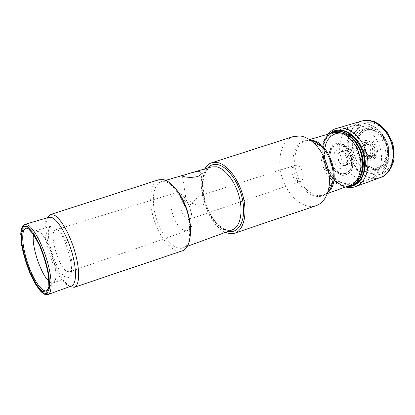 <?xml version="1.0" encoding="UTF-8"?>
<svg xmlns="http://www.w3.org/2000/svg" width="415" height="415" viewBox="0 0 415 415"><rect width="100%" height="100%" fill="white"/><g stroke="black" fill="none" stroke-linecap="round" stroke-linejoin="round"><path stroke-width="0.31" stroke-dasharray="2.08 1.56" d="M47.393 217.751C46.532 219.779 46.065 222.513 45.998 225.952C45.51 241.4 54.469 268.604 64.035 280.737C66.135 283.466 68.133 285.385 70.031 286.506M158.712 179.783C149.831 182.859 148.171 202.193 154.323 220.65C160.34 239.149 173.159 253.715 182.133 250.914M48.996 217.278C46.361 218.228 44.976 221.797 44.836 227.98C44.4 242.542 52.892 268.344 61.897 279.798C65.684 284.685 68.916 286.734 71.603 285.935M54.194 226.362L51.569 225.957C41.09 228.255 58.723 281.801 68.517 277.428C77.522 276.188 64.828 230.496 54.194 226.362M33.594 234.444C34.035 232.322 34.839 231.067 36.006 230.688L38.507 231.145L39.544 231.85C47.834 237.458 58.676 270.393 55.34 279.829C54.879 281.505 54.158 282.516 53.187 282.869C52.02 283.253 50.63 282.724 49.012 281.277M30.43 230.351C39.788 238.137 51.802 274.626 48.903 286.449M184.748 201.036C190.215 202.193 194.132 218.191 189.245 219.265L187.575 219.219C182.112 217.787 178.351 202.11 183.238 201.016L184.748 201.036M184.198 230.309L187.767 230.455C197.701 228.307 189.411 195.045 178.3 192.918L175.4 192.892C165.476 195.138 173.097 227.031 184.198 230.309M66.763 271.28L69.523 271.872C76.946 270.798 66.691 233.687 57.903 230.175L55.677 229.827C48.368 231.202 57.872 266.394 66.763 271.28M204.683 168.936C194.713 185.049 207.962 225.288 225.558 232.327M293.068 136.644C280.903 140.763 276.406 160.506 282.423 178.471C288.254 196.492 303.604 209.705 315.836 205.793M191.408 205.202C194.531 199.931 197.753 196.637 201.078 195.32L203.018 195.195C204.445 195.647 205.046 197.156 204.823 199.734C204.528 202.297 203.5 205.166 201.747 208.346C195.771 204.128 187.046 199.558 186.05 200.118L186.288 201.057L191.408 205.202M298.349 181.682L300.258 181.578C305.938 180.162 302.81 165.881 296.658 165.269L294.925 165.378C289.224 166.778 292.207 180.841 298.349 181.682M367.368 128.344L360.313 129.833C356.324 132.904 353.777 137.412 352.672 143.341C352.594 149.649 354.073 155.672 357.102 161.419C360.894 166.477 365.325 169.751 370.398 171.245L377.541 170.3C381.779 167.53 384.581 163.095 385.94 156.989C386.152 150.355 384.622 144.005 381.354 137.941C377.256 132.722 372.592 129.527 367.368 128.344M357.818 125.517L352.273 126.051C341.524 129.179 336.762 144.887 341.514 159.018C346.084 173.2 359.25 183.01 369.755 179.14L370.616 178.792C379.071 175.177 383.616 162.514 380.524 149.633C377.5 136.743 367.41 126.259 357.818 125.517M373.567 169.818L366.393 166.685C361.999 162.747 358.804 157.71 356.796 151.568C355.754 145.255 356.324 139.544 358.524 134.429C361.621 130.186 365.662 127.929 370.647 127.67L378.081 130.466C382.775 134.408 386.194 139.637 388.331 146.153C389.363 152.85 388.632 158.763 386.137 163.894L380.617 168.874L373.567 169.818M373.547 169.569L366.461 166.477C362.119 162.587 358.954 157.607 356.978 151.542C355.94 145.302 356.511 139.653 358.685 134.605C361.745 130.409 365.74 128.183 370.662 127.929L378.003 130.694C382.64 134.59 386.017 139.751 388.129 146.189C389.146 152.803 388.424 158.639 385.96 163.712C382.614 167.738 378.475 169.688 373.547 169.569M373.905 174.611C384.663 176.567 394.068 165.979 393.145 151.527C392.383 137.095 381.276 123.359 370.305 122.669C359.317 121.761 351.313 133.116 352.449 146.511C353.44 159.894 363.146 172.863 373.905 174.611M380.596 177.438C377.417 178.434 374.579 178.668 372.079 178.134C365.973 177.444 354.244 170.409 349.477 153.628C344.943 136.364 354.078 122.3 362.005 120.978M361.714 121.066C351.578 124.116 346.074 137.344 348.569 150.827C350.986 164.319 360.983 176.37 371.804 178.232C374.761 178.73 377.593 178.502 380.306 177.542M336.487 128.448C326.506 131.389 321.246 144.861 323.882 158.722C326.439 172.588 336.456 185.111 347.168 187.191C350.12 187.756 352.937 187.554 355.629 186.589M329.863 133.646C315.016 145.826 326.423 183.373 345.731 186.133L347.215 186.345M345.43 184.685L336.773 180.546C331.45 175.504 327.534 169.128 325.018 161.414C323.627 153.509 324.182 146.36 326.678 139.969L332.716 133.355L341.057 131.565L350.104 135.176L357.958 143.642L362.876 155.236L363.779 167.442L360.516 177.625L353.917 183.726L345.43 184.685M356.397 180.468C353.124 183.259 349.363 184.276 345.114 183.518C333.027 181.599 322.538 163.271 324.841 148.72M342.209 175.348L336.892 172.868C333.593 169.776 331.165 165.839 329.603 161.062C328.753 156.154 329.105 151.75 330.672 147.844C332.908 144.633 335.849 142.978 339.501 142.879L344.964 145.162C348.429 148.259 350.986 152.31 352.631 157.316C353.476 162.447 353.035 166.97 351.303 170.887C348.896 173.989 345.866 175.478 342.209 175.348M342.105 175.052L347.148 174.388C350.099 172.355 352.008 169.092 352.875 164.599C352.937 159.723 351.78 155.028 349.414 150.531C346.478 146.63 343.158 144.197 339.449 143.232L334.454 144.197C331.642 146.402 329.868 149.701 329.131 154.1C329.142 158.8 330.262 163.313 332.503 167.634C335.273 171.442 338.474 173.916 342.105 175.052M341.887 174.015C336.819 172.697 332.322 167.567 330.366 160.968C329.588 156.486 329.915 152.461 331.346 148.897C333.39 145.971 336.083 144.467 339.413 144.384L344.393 146.474C347.547 149.301 349.876 152.995 351.37 157.555C352.148 162.229 351.749 166.353 350.172 169.927C347.988 172.765 345.223 174.124 341.887 174.015M341.861 173.755C336.887 172.464 332.467 167.421 330.542 160.942C329.78 156.533 330.101 152.58 331.507 149.078C333.52 146.204 336.16 144.731 339.434 144.653C344.486 145.707 349.171 150.827 351.173 157.591C351.936 162.177 351.541 166.228 350.001 169.735C347.853 172.521 345.14 173.864 341.861 173.755M341.441 168.791C332.477 167.774 330.745 148.16 339.849 149.727C349.077 150.484 350.68 170.845 341.441 168.791M342.276 151.672C344.144 151.594 345.949 153.524 347.708 157.461C348.304 162.099 347.391 164.729 344.964 165.357L344.958 165.357C343.174 166.156 341.13 164.895 338.822 161.575C337.141 156.46 337.706 153.223 340.513 151.869L342.276 151.672M343.708 165.352L345.28 165.263C350.639 164.148 348.247 151.957 342.572 151.568L340.834 151.75C335.771 153.285 338.23 164.822 343.708 165.352M369.013 155.532L370.346 155.433C375.544 154.152 371.778 142.713 366.834 144.773C362.601 145.992 364.474 155.189 369.013 155.532M370.367 156.559C377.24 157.607 376.296 143.471 369.397 142.75C362.586 141.946 363.607 155.713 370.367 156.559M370.631 157.928C362.482 156.891 361.247 140.312 369.464 141.25C377.821 142.101 378.947 159.225 370.631 157.928M370.906 159.116C380.477 160.636 379.196 140.882 369.558 139.922C360.111 138.875 361.543 157.907 370.906 159.116M373.282 168.158L366.699 165.3C362.658 161.684 359.717 157.057 357.87 151.413C356.91 145.608 357.445 140.358 359.468 135.669C362.321 131.778 366.03 129.719 370.605 129.496L377.411 132.074C381.707 135.695 384.83 140.483 386.785 146.443C387.735 152.57 387.071 157.991 384.793 162.696C381.696 166.436 377.858 168.262 373.282 168.158M373.37 168.495L366.663 165.58C362.549 161.897 359.551 157.181 357.678 151.434C356.698 145.525 357.242 140.182 359.302 135.404C362.202 131.441 365.983 129.34 370.642 129.112L377.577 131.737C381.956 135.42 385.141 140.296 387.133 146.376C388.098 152.621 387.418 158.141 385.099 162.934C381.94 166.742 378.029 168.599 373.37 168.495M22.394 227.078C16.766 238.936 32.811 287.662 44.384 293.856M207.459 168.122C194.189 181.723 209.518 228.276 228.271 231.331M211.494 166.939C202.152 169.673 199.454 187.326 205.015 203.957C210.426 220.64 223.083 233.235 232.218 229.884C223.986 233.08 211.261 220.676 205.773 203.708C200.108 186.797 202.977 169.263 211.494 166.939M176.458 189.712C172.811 185.323 169.253 182.657 165.777 181.703L161.222 181.677C152.679 184.187 150.93 202.396 156.751 219.851C162.436 237.344 174.663 250.956 183.025 247.895C187.43 246.131 189.92 240.959 190.506 232.384M310.576 140.369L309.59 140.213C296.056 138.501 288.913 157.498 295.2 174.985C301.072 192.627 318.3 202.655 327.705 192.394M352.273 126.051L335.372 131.01C324.758 134.107 320.204 150.033 325.044 164.439C329.712 178.901 342.832 189.007 353.212 185.189L369.755 179.14M330.605 133.423C328.177 135.046 326.237 137.339 324.774 140.291C317.745 153.633 325.593 177.47 339.174 184.021C342.1 185.531 345.026 186.216 347.941 186.081M330.708 133.391C328.208 135.015 326.211 137.339 324.722 140.358C317.703 153.669 325.536 177.459 339.091 184.001C342.085 185.547 345.067 186.226 348.045 186.044M330.402 133.485C328.068 135.223 326.195 137.495 324.774 140.291L324.722 140.358C326.387 136.893 328.592 134.543 331.331 133.303L332.597 132.836C322.377 135.824 318.014 151.242 322.709 165.206C327.233 179.228 339.901 189.038 349.892 185.37L348.6 185.749C345.659 186.376 342.489 185.796 339.091 184.001L339.174 184.021C341.976 185.427 344.834 186.138 347.744 186.153M311.12 140.306L305.891 140.711C295.905 143.632 291.89 159.376 296.72 173.766C301.383 188.208 313.968 198.484 323.731 194.905L327.632 192.612M365.848 144.856C359.971 144.13 360.868 156.097 366.71 156.834C372.639 157.742 371.793 145.499 365.848 144.856M366.253 142.371C358.145 141.422 359.395 157.871 367.441 158.914C375.648 160.216 374.506 143.232 366.253 142.371M366.668 140.571C356.978 139.482 358.482 159.08 368.079 160.34C377.904 161.933 376.555 141.572 366.668 140.571M367.187 125.766L359.302 127.462L353.507 133.5L350.81 142.578C350.732 149.607 352.382 156.32 355.754 162.727C359.971 168.371 364.91 172.038 370.574 173.724L378.563 172.707L384.83 167.079L388.009 157.84C388.253 150.401 386.541 143.279 382.869 136.473L375.627 128.935L367.187 125.766M365.247 123.686L360.645 123.997C349.425 126.487 344.134 142.324 348.942 156.569C353.538 170.887 367.202 180.484 377.707 175.82C386.095 172.235 390.634 159.811 387.626 147.216C384.684 134.61 374.745 124.386 365.247 123.686M345.513 186.968C326.605 182.766 315.41 148.767 328.125 134.154M344.958 165.357L344.948 165.362C345.69 166.062 346.401 164.376 347.075 160.294C347.065 154.987 341.727 151.029 341.607 151.797L340.834 151.75C344.922 150.406 345.975 150.521 348.501 149.955L359.063 147.268L366.834 144.773C365.662 145.535 364.111 146.412 365.454 151.662C367.965 156.056 368.219 154.8 369.319 155.485L370.346 155.433L362.606 158.037L352.517 162.156C350.151 163.199 349.373 163.915 345.28 165.263L344.964 165.357M61.897 279.798L64.035 280.737M44.836 227.98L45.998 225.952M20.75 234.807C20.47 249.607 29.444 276.872 38.465 288.617M51.569 225.957L36.006 230.688M68.517 277.428L53.187 282.869M39.544 231.85L29.678 229.692M55.34 279.829L48.69 287.424M69.523 271.872L187.767 230.455M55.677 229.827L175.4 192.892M165.751 180.349L161.222 181.677L165.305 181.765C171.167 182.559 182.958 196.949 187.29 213.995C191.995 231.067 189.323 245.934 183.025 247.895L187.456 246.277M234.657 233.189L235.009 233.069M211.489 162.836L211.847 162.722M204.823 199.734L201.052 173.978M186.288 201.057L182.434 176.157M189.245 219.265L300.258 181.578M183.238 201.016L186.05 200.118M201.078 195.32L294.925 165.378M309.512 139.642L305.891 140.711L310.477 140.4L311.826 140.659M327.285 193.608L323.731 194.905L327.736 192.301M353.175 125.818L360.645 123.997L365.532 123.649C371.264 124.422 376.457 127.379 381.11 132.515C385.862 138.942 388.476 145.162 388.959 151.179C389.732 163.235 385.981 171.447 377.707 175.82L370.616 178.792"/><path stroke-width="0.62" d="M70.031 286.506L74.238 287.32C79.54 285.909 80.209 270.891 75.177 252.839C70.197 234.791 60.637 218.025 53.997 215.012L50.293 214.597L47.393 217.751M74.446 287.253L182.133 250.914C189.79 248.694 192.84 233.209 188.311 215.447C183.855 197.685 172.79 181.863 163.868 179.695L158.712 179.783L50.506 214.529M27.437 227.825L23.219 228.162L21.398 234.641L22.197 245.758C23.977 254.805 26.69 263.893 30.326 273.013L36.204 284.348L41.972 291.242L46.527 292.17L48.887 286.604L48.425 275.368C46.636 265.631 43.725 255.785 39.695 245.83L33.33 234.055L27.437 227.825M44.384 293.856L47.912 294.551L71.603 285.935C76.453 284.348 76.91 270.113 72.143 253.207C67.427 236.306 58.525 220.645 52.326 217.751L48.996 217.278L24.822 224.422L22.394 227.078M49.012 281.277C40.8 274.455 31.037 244.814 33.594 234.444M48.903 286.449L48.69 287.424C46.065 297.68 34.782 284.093 27.976 263.971C20.978 243.963 20.812 224.411 28.474 228.852L30.43 230.351M225.558 232.327C228.79 233.764 231.819 234.055 234.657 233.189C243.418 230.59 247.584 214.897 243.294 197.275C239.087 179.654 227.321 164.283 217.33 162.509L211.489 162.836C208.698 163.826 206.431 165.86 204.683 168.936M183.503 176.484C187.611 177.921 199.994 177.781 201.052 173.978C201.503 172.873 201.01 172.132 199.574 171.753C196.855 171.488 193.343 172.08 189.032 173.522L182.351 175.587C181.78 175.877 182.164 176.173 183.503 176.484M235.009 233.069L315.836 205.793C322.31 203.568 326.584 197.882 328.659 188.737C331.959 173.895 324.987 152.725 313.517 142.744C309.05 138.776 304.522 136.519 299.931 135.959L293.068 136.644L211.847 162.722M368.027 120.35C373.879 120.5 385.67 126.041 391.589 142.667C397.352 159.936 388.756 175.695 380.607 177.433C381.784 176.956 381.873 177.101 385.359 174.84C388.518 172.697 393.176 165.746 393.985 158.577L393.576 147.024L391.983 141.261L386.993 131.788L379.792 124.583L374.19 121.574L368.427 120.288L362.015 120.973L368.027 120.35M380.306 177.542L380.322 177.537C390.909 173.937 396.335 157.799 391.267 142.636C386.334 127.426 372.385 117.668 361.724 121.061L336.487 128.448C346.93 125.174 360.785 135.368 365.859 151.003C371.062 166.586 365.973 183.02 355.629 186.589L380.306 177.542M347.215 186.345C360.407 188.088 369.516 170.124 363.343 151.828C357.44 133.438 339.439 124.407 329.863 133.646M324.841 148.72C326.595 133.755 341 127.696 352.387 138.755C363.955 149.535 365.983 172.51 356.397 180.468M27.094 226.315L22.685 226.699L20.797 233.5L21.637 245.125C23.499 254.577 26.332 264.065 30.129 273.589L36.266 285.437L42.299 292.663L47.071 293.659L49.551 287.865L49.079 276.11C47.206 265.906 44.156 255.583 39.928 245.146L33.257 232.815L27.094 226.315M38.465 288.617C42.06 293.369 45.209 295.35 47.912 294.551C52.332 293.125 52.295 278.756 47.341 261.497C42.434 244.243 33.703 228.115 27.904 224.997L24.822 224.422C22.177 225.387 20.817 228.847 20.75 234.807M228.271 231.331C238.542 233.827 245.867 220.91 243.045 202.624C240.368 184.364 228.115 166.467 217.626 164.636C213.554 163.904 210.166 165.066 207.459 168.122M187.456 246.277L232.218 229.884C239.875 227.233 243.315 213.144 239.429 197.576C235.616 182.009 225.262 168.464 216.412 166.794L211.494 166.939L189.214 173.47M190.506 232.384C191.341 219.11 185.017 199.895 176.458 189.712M327.705 192.394C330.055 189.837 331.673 186.439 332.571 182.206C335.227 170.337 329.728 153.643 320.546 145.675C317.304 142.802 313.984 141.033 310.576 140.369M347.744 186.153L353.212 185.189C361.901 182.128 366.782 169.351 363.763 155.936C360.822 142.516 350.54 131.363 340.86 130.518L335.372 131.01L330.402 133.485M347.941 186.081C357.865 185.707 364.982 173.709 362.876 159.339C360.884 144.975 350.042 132.095 339.724 131.223C336.358 130.917 333.318 131.648 330.605 133.423M348.045 186.044C357.886 185.526 364.868 173.506 362.71 159.22C360.677 144.934 349.892 132.183 339.636 131.311C336.352 131.01 333.375 131.705 330.708 133.391M327.285 193.608L349.892 185.37C358.275 182.429 362.964 170.057 360.038 157.062C357.185 144.057 347.267 133.215 337.924 132.369L332.597 132.836L309.512 139.642M327.632 192.612C342.619 181.931 329.733 141.017 311.12 140.306M380.322 177.537L380.591 177.438M361.724 121.061L362.005 120.978M355.629 186.589C352.807 187.601 349.861 187.824 346.79 187.253L345.513 186.968M328.125 134.154C330.843 131.036 333.629 129.138 336.487 128.448M184.452 174.865L165.751 180.349M182.434 176.157L182.351 175.587M311.826 140.659C314.71 141.359 317.615 143.03 320.546 145.675L313.517 142.744M327.736 192.301C330.05 189.987 331.663 186.626 332.571 182.206L328.659 188.737"/></g></svg>
